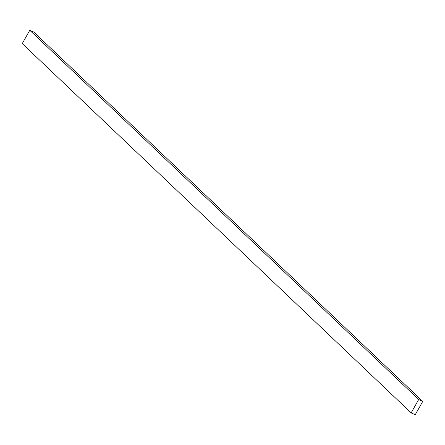 <?xml version="1.0" encoding="UTF-8"?>
<svg xmlns="http://www.w3.org/2000/svg" width="445" height="445" viewBox="0 0 445 445"><rect width="100%" height="100%" fill="white"/><g stroke="black" fill="none" stroke-linecap="round" stroke-linejoin="round"><path stroke-width="0.67" d="M418.678 399.532L29.771 30.266L33.842 32.123L422.75 401.39L418.678 399.532L411.158 412.877L415.23 414.734L422.75 401.39L33.842 32.123L29.771 30.266L418.678 399.532L422.75 401.39L415.23 414.734L411.158 412.877L22.25 43.61L411.158 412.877L418.678 399.532M22.25 43.61L29.771 30.266L22.25 43.61"/></g></svg>
